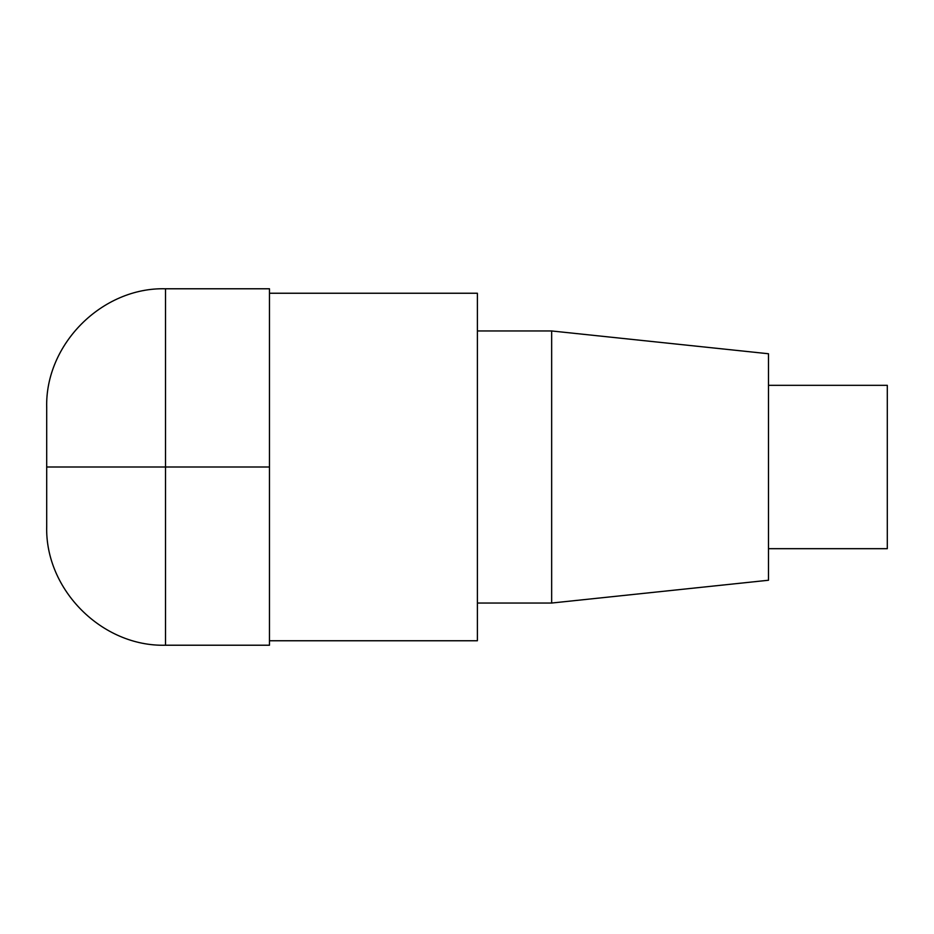 <?xml version="1.0" encoding="UTF-8"?>
<svg xmlns="http://www.w3.org/2000/svg" width="934" height="934" viewBox="0 0 934 934"><rect width="100%" height="100%" fill="white"/><g stroke="black" fill="none" stroke-linecap="round" stroke-linejoin="round"><path stroke-width="1.4" d="M269.471 293.241L477.391 293.241L477.391 640.759L269.471 640.759M477.391 330.963L551.655 330.963L551.655 603.037L477.391 603.037M551.655 330.963L768.484 353.752L768.484 580.247L551.655 603.037M768.484 385.322L887.3 385.322L887.3 548.678L768.484 548.678M269.471 467L269.471 645.219L165.516 645.219C102.145 646.947 44.972 589.774 46.7 526.402L46.7 467L269.471 467L269.471 288.781L165.516 288.781L165.516 645.219M165.516 288.781C102.145 287.053 44.972 344.226 46.7 407.598L46.7 467"/></g></svg>
